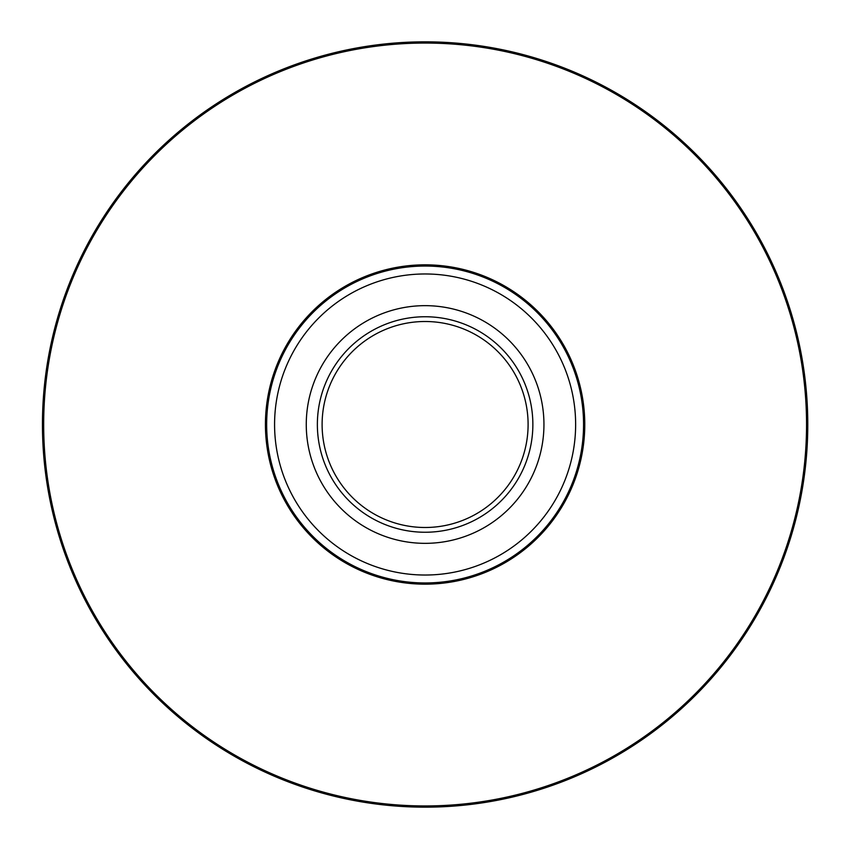 <?xml version="1.0" encoding="UTF-8"?>
<svg xmlns="http://www.w3.org/2000/svg" width="849" height="849" viewBox="0 0 849 849"><rect width="100%" height="100%" fill="white"/><g stroke="black" fill="none" stroke-linecap="round" stroke-linejoin="round"><path stroke-width="1.27" d="M543.944 424.5A118.839 118.839 0 0 1 365.686 527.42A118.839 118.839 0 0 1 365.686 321.58A118.839 118.839 0 0 1 543.944 424.5M317.367 424.5A107.749 107.749 0 0 1 478.985 331.184A107.749 107.749 0 0 1 478.985 517.816A107.749 107.749 0 0 1 317.367 424.5M528.099 424.5A102.994 102.994 0 0 0 425.105 321.506A102.994 102.994 0 0 0 322.111 424.5A102.994 102.994 0 0 0 425.105 527.494A102.994 102.994 0 0 0 528.099 424.5M583.56 424.5A158.455 158.455 0 0 1 425.105 582.955A158.455 158.455 0 0 1 266.66 424.5A158.455 158.455 0 0 1 425.105 266.045A158.455 158.455 0 0 1 583.56 424.5A158.455 158.455 0 0 1 425.105 582.955A158.455 158.455 0 0 1 266.66 424.5A158.455 158.455 0 0 1 425.105 266.045A158.455 158.455 0 0 1 583.56 424.5M42.45 424.5A382.655 382.655 0 0 1 616.438 93.103A382.655 382.655 0 0 1 616.438 755.897A382.655 382.655 0 0 1 42.45 424.5A382.655 382.655 0 0 1 616.438 93.103A382.655 382.655 0 0 1 616.438 755.897A382.655 382.655 0 0 1 42.45 424.5M584.77 424.5A159.665 159.665 0 0 1 345.278 562.781A159.665 159.665 0 0 1 345.278 286.219A159.665 159.665 0 0 1 584.77 424.5M806.55 424.5A381.445 381.445 0 0 0 425.105 43.055A381.445 381.445 0 0 0 43.67 424.5A381.445 381.445 0 0 0 425.105 805.945A381.445 381.445 0 0 0 806.55 424.5M274.577 424.5A150.528 150.528 0 0 0 425.105 575.028A150.528 150.528 0 0 0 575.633 424.5A150.528 150.528 0 0 0 425.105 273.972A150.528 150.528 0 0 0 274.577 424.5"/></g></svg>
